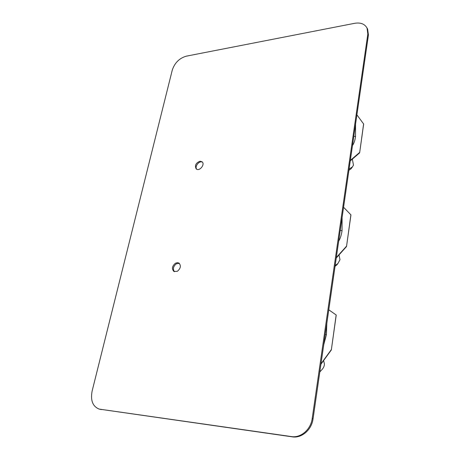 <?xml version="1.0" encoding="UTF-8"?>
<svg xmlns="http://www.w3.org/2000/svg" width="460" height="460" viewBox="0 0 460 460"><rect width="100%" height="100%" fill="white"/><g stroke="black" fill="none" stroke-linecap="round" stroke-linejoin="round"><path stroke-width="0.69" d="M323.754 344.661L326.404 334.776L326.79 323.604M328.779 309.81L336.231 315.025L331.349 349.859L336.168 314.95M324.294 363.285L324.363 363.837C324.495 366.344 323.098 368.862 320.171 371.387L319.861 371.645M319.815 371.95L321.011 370.639M339.785 258.75L339.98 259.716L337.899 263.528L335.162 265.57M338.698 241.063C340.291 238.493 341.406 235.066 342.039 230.77L342.096 217.505M343.574 207.264L350.951 214.889L346.541 246.405L350.894 214.785M335.035 266.438L337.979 263.459M352.486 145.492C353.941 143.497 354.953 140.553 355.528 136.66L355.568 124.131M356.902 114.845L363.664 124.039L359.662 152.674L363.618 123.907M359.433 153.042L359.662 152.674M353.366 164.582L353.47 165.14L352.469 166.865L349.082 169.079M348.904 170.303L351.072 168.768L351.877 167.67M177.353 271.296C180.694 268.456 181.234 265.719 178.98 263.091L177.416 262.654L175.444 263.223C172.097 266.087 171.574 268.824 173.874 271.446L177.353 271.296M174.466 271.716C172.592 268.991 173.23 266.34 176.387 263.764L179.331 263.356M367.827 33.994L312.19 418.577C310.834 429.502 300.765 438.173 291.421 436.574L99.199 409.101C92.713 406.479 90.355 400.453 92.132 391.011L172.27 70.104C174.702 62.83 179.377 58.184 186.3 56.166L354.654 23.31C360.554 22.344 364.671 23.908 367.011 28.002L367.827 33.994L368.425 34.983L313.041 418.893C311.696 429.801 301.645 438.449 292.318 436.85L99.331 409.135M196.523 169.142C199.778 171.373 205.223 164.295 202.147 161.828L200.06 161.201C195.839 162.903 194.545 165.468 196.173 168.889L196.523 169.142M368.425 34.983L367.603 28.997L366.965 27.916M196.736 169.257C194.327 166.56 199.295 160.362 202.44 162.144M326.404 334.776L325.22 334.5M331.298 349.669L320.988 363.814M342.039 230.77L340.25 230.293M346.501 246.198L336.317 257.548M355.528 136.66L353.832 136.16M359.622 152.45L350.33 160.419M312.19 418.577L313.041 418.893M291.421 436.574L292.318 436.85M100.188 409.302L101.303 409.584M331.327 349.956L320.93 364.234M324.363 363.837L323.622 360.536M319.844 371.749L320.171 371.387M346.495 246.571L336.254 257.997M339.98 259.716L339.008 254.926M336.559 265.213L337.899 263.528M359.57 152.927L350.255 160.919M353.47 165.14L352.348 159.131M351.072 168.768L352.469 166.865M367.603 28.997L367.011 28.002"/></g></svg>
